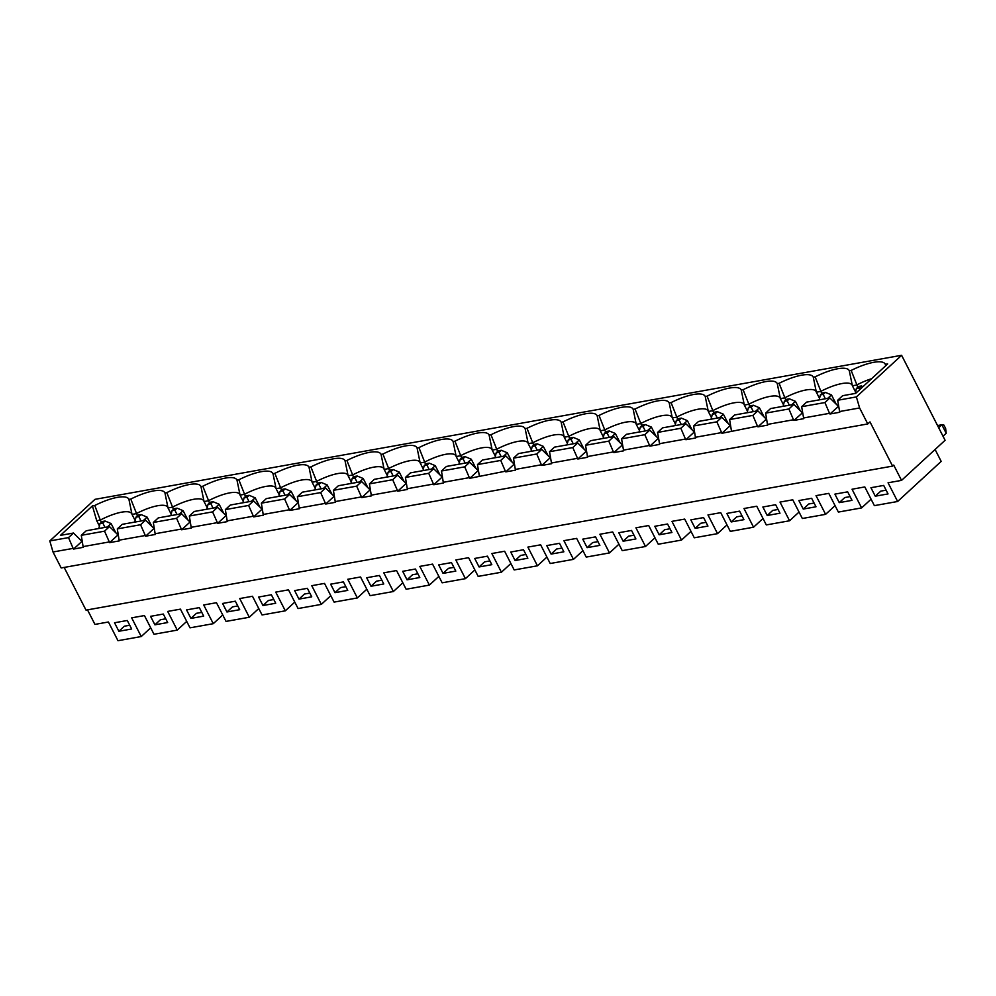 <?xml version="1.0" encoding="UTF-8"?>
<svg xmlns="http://www.w3.org/2000/svg" width="996" height="996" viewBox="0 0 996 996"><rect width="100%" height="100%" fill="white"/><g stroke="black" fill="none" stroke-linecap="round" stroke-linejoin="round"><path stroke-width="1.49" d="M499.046 452.309L501.249 450.279L498.411 450.777L496.207 452.807L499.046 452.309L501.187 456.666M464.721 466.85L469.34 477.644L443.282 482.301L441.465 471.008L464.721 466.85L469.689 462.293L478.18 470.585L469.788 478.304L505.358 471.208L500.739 460.426L505.707 455.857L482.45 460.015L477.482 464.572L500.739 460.426M49.8 540.94L53.012 551.983L73.131 548.385L68.512 537.603L49.8 540.94L95.006 499.332L901.604 355.298L856.386 396.918L837.673 400.268L842.628 395.698L855.676 393.37L887.673 363.926L885.32 364.337L885.631 365.793M68.512 537.603L73.48 533.034L60.432 535.362L92.416 505.918L94.769 505.495A33.951 9.885 152.9 0 1 128.932 499.394L132.007 514.409L135.182 520.597M137.436 515.816L130.787 499.071L128.932 499.394M130.787 499.071A33.951 9.885 152.9 0 1 164.95 492.97L168.025 507.972L171.2 514.173M173.453 509.392L166.805 492.634L164.95 492.97M166.805 492.634A33.951 9.885 152.9 0 1 200.968 486.534L204.043 501.548L207.218 507.736M209.471 502.955L202.823 486.21L200.968 486.534M202.823 486.21A33.951 9.885 152.9 0 1 236.986 480.109L240.061 495.112L243.236 501.312M245.489 496.531L238.841 479.773L236.986 480.109M238.841 479.773A33.951 9.885 152.9 0 1 273.004 473.673L276.091 488.675L279.254 494.875M281.507 490.094L274.859 473.349L273.004 473.673M274.859 473.349A33.951 9.885 152.9 0 1 309.021 467.249L312.109 482.251L315.271 488.451M317.525 483.658L310.877 466.912L309.021 467.249M310.877 466.912A33.951 9.885 152.9 0 1 345.039 460.812L348.127 475.814L351.289 482.014M353.555 477.233L346.894 460.476L345.039 460.812M346.894 460.476A33.951 9.885 152.9 0 1 381.057 454.375L384.145 469.39L387.307 475.578M389.573 470.797L382.912 454.052L381.057 454.375M382.912 454.052A33.951 9.885 152.9 0 1 417.075 447.951L420.163 462.953L423.325 469.153M425.591 464.373L418.93 447.615L417.075 447.951M418.93 447.615A33.951 9.885 152.9 0 1 453.093 441.514L456.18 456.529L459.355 462.717M461.609 457.936L454.96 441.191L453.093 441.514M454.96 441.191A33.951 9.885 152.9 0 1 489.111 435.09L492.198 450.092L495.373 456.293M497.627 451.499L490.978 434.754L489.111 435.09M490.978 434.754A33.951 9.885 152.9 0 1 525.141 428.654L528.216 443.656L531.391 449.856M533.644 445.075L526.996 428.317L525.141 428.654M526.996 428.317A33.951 9.885 152.9 0 1 561.159 422.217L564.234 437.232L567.409 443.419M569.662 438.638L563.014 421.893L561.159 422.217M563.014 421.893A33.951 9.885 152.9 0 1 597.177 415.793L600.252 430.795L603.427 436.995M605.68 432.214L599.032 415.457L597.177 415.793M599.032 415.457A33.951 9.885 152.9 0 1 633.195 409.356L636.27 424.371L639.444 430.558M641.698 425.778L635.05 409.032L633.195 409.356M635.05 409.032A33.951 9.885 152.9 0 1 669.212 402.932L672.288 417.934L675.462 424.134M677.716 419.341L671.067 402.596L669.212 402.932M671.067 402.596A33.951 9.885 152.9 0 1 705.23 396.495L708.305 411.497L711.48 417.698M713.734 412.917L707.085 396.159L705.23 396.495M707.085 396.159A33.951 9.885 152.9 0 1 741.248 390.071L744.323 405.073L747.498 411.261M749.751 406.48L743.103 389.735L741.248 390.071M743.103 389.735A33.951 9.885 152.9 0 1 777.266 383.634L780.341 398.637L783.516 404.837M785.769 400.056L779.121 383.298L777.266 383.634M779.121 383.298A33.951 9.885 152.9 0 1 813.284 377.198L816.359 392.212L819.534 398.4M821.787 393.619L815.139 376.874L813.284 377.198M815.139 376.874A33.951 9.885 152.9 0 1 849.302 370.773L852.389 385.776L855.552 391.976M857.805 387.195L851.157 370.437L849.302 370.773M851.157 370.437A33.951 9.885 152.9 0 1 885.32 364.337M871.575 378.729A29.942 8.715 152.9 0 0 856.697 385.004L852.389 385.776A29.942 8.715 152.9 0 0 852.153 385.116A29.942 8.715 152.9 0 0 820.679 391.44L816.359 392.212A29.942 8.715 152.9 0 0 816.135 391.553A29.942 8.715 152.9 0 0 784.661 397.865L780.341 398.637A29.942 8.715 152.9 0 0 780.117 397.989A29.942 8.715 152.9 0 0 748.643 404.301L744.323 405.073A29.942 8.715 152.9 0 0 744.099 404.413A29.942 8.715 152.9 0 0 712.613 410.738L708.305 411.497A29.942 8.715 152.9 0 0 708.081 410.85A29.942 8.715 152.9 0 0 676.595 417.162L672.288 417.934A29.942 8.715 152.9 0 0 672.063 417.274A29.942 8.715 152.9 0 0 640.577 423.599L636.27 424.371A29.942 8.715 152.9 0 0 636.046 423.711A29.942 8.715 152.9 0 0 604.56 430.023L600.252 430.795A29.942 8.715 152.9 0 0 600.028 430.135A29.942 8.715 152.9 0 0 568.542 436.46L564.234 437.232A29.942 8.715 152.9 0 0 564.01 436.572A29.942 8.715 152.9 0 0 532.524 442.896L528.216 443.656A29.942 8.715 152.9 0 0 527.98 443.008A29.942 8.715 152.9 0 0 496.506 449.321L492.198 450.092A29.942 8.715 152.9 0 0 491.962 449.433A29.942 8.715 152.9 0 0 460.488 455.757L456.18 456.529A29.942 8.715 152.9 0 0 455.944 455.869A29.942 8.715 152.9 0 0 424.47 462.181L420.163 462.953A29.942 8.715 152.9 0 0 419.926 462.293A29.942 8.715 152.9 0 0 388.452 468.618L384.145 469.39A29.942 8.715 152.9 0 0 383.908 468.73A29.942 8.715 152.9 0 0 352.435 475.042L348.127 475.814A29.942 8.715 152.9 0 0 347.89 475.167A29.942 8.715 152.9 0 0 316.417 481.479L312.109 482.251A29.942 8.715 152.9 0 0 311.873 481.591A29.942 8.715 152.9 0 0 280.399 487.916L276.091 488.675A29.942 8.715 152.9 0 0 275.855 488.028A29.942 8.715 152.9 0 0 244.381 494.34L240.061 495.112A29.942 8.715 152.9 0 0 239.837 494.452A29.942 8.715 152.9 0 0 208.363 500.776L204.043 501.548A29.942 8.715 152.9 0 0 203.819 500.888A29.942 8.715 152.9 0 0 172.345 507.201L168.025 507.972A29.942 8.715 152.9 0 0 167.801 507.313A29.942 8.715 152.9 0 0 136.315 513.637L132.007 514.409A29.942 8.715 152.9 0 0 131.783 513.749A29.942 8.715 152.9 0 0 100.297 520.074L94.769 505.495M87.499 609.863L94.944 624.405L108.415 622.002L117.976 640.702L141.233 636.544L150.707 627.829M64.167 567.434L86.017 610.125L892.603 466.103L893.711 465.082L901.529 480.383L945.092 440.282L901.604 355.298M53.012 551.983L61.192 567.957L867.777 423.935L869.994 421.906L892.603 466.103M767.219 515.492L779.98 513.214L775.623 504.711L762.861 507.001L767.219 515.492L772.722 510.413L778.063 509.466M803.237 509.068L815.998 506.777L811.64 498.286L798.879 500.565L803.237 509.068L808.752 503.988L814.081 503.03M839.255 502.631L852.016 500.353L847.671 491.85L834.897 494.128L839.255 502.631L844.77 497.552L850.098 496.606M888.034 493.916L883.689 485.425L870.927 487.704L875.272 496.195L888.034 493.916M623.135 541.214L635.896 538.936L631.551 530.445L618.79 532.723L623.135 541.214L628.65 536.147L633.979 535.188M659.153 534.79L671.927 532.511L667.569 524.008L654.808 526.286L659.153 534.79L664.668 529.71L669.997 528.764M695.183 528.353L707.944 526.075L703.587 517.584L690.826 519.862L695.183 528.353L700.686 523.286L706.027 522.327M743.962 519.651L739.605 511.147L726.843 513.426L731.201 521.929L743.962 519.651M587.117 547.651L599.878 545.372L595.533 536.869L582.772 539.147L587.117 547.651L592.632 542.571L597.961 541.625M551.099 554.087L563.861 551.809L559.515 543.306L546.754 545.584L551.099 554.087L556.615 549.008L561.943 548.061M515.081 560.511L527.843 558.233L523.498 549.742L510.736 552.021L515.081 560.511L520.597 555.444L525.925 554.486M901.529 480.383L888.058 482.786L897.633 501.486L874.376 505.632L864.802 486.932L852.041 489.223L861.615 507.91L838.358 512.069L828.784 493.369L816.023 495.647L825.597 514.347L802.34 518.493L792.766 499.805L780.005 502.084L789.567 520.771L766.31 524.929L756.748 506.229L743.987 508.508L753.549 527.208L730.292 531.366L720.731 512.666L707.969 514.944L717.531 533.644L694.274 537.79L684.713 519.09L671.951 521.369L681.513 540.069L658.256 544.227L648.695 525.527L635.934 527.805L645.495 546.505L622.239 550.651L612.677 531.964L599.916 534.242L609.477 552.929L586.221 557.088L576.659 538.388L563.898 540.666L573.459 559.366L550.203 563.512L540.641 544.824L527.88 547.103L537.442 565.803L514.185 569.949L504.623 551.249L491.85 553.527L501.424 572.227L478.167 576.385L468.606 557.685L455.832 559.964L465.406 578.664L442.149 582.809L432.575 564.122L419.814 566.4L429.388 585.088L406.131 589.246L396.557 570.546L383.796 572.825L393.37 591.524L370.114 595.67L360.54 576.983L347.778 579.261L357.352 597.949L334.096 602.107L324.522 583.407L311.76 585.685L321.335 604.385L298.078 608.544L288.504 589.844L275.743 592.122L285.317 610.822L262.06 614.968L252.486 596.268L239.725 598.559L249.299 617.246L226.042 621.404L216.468 602.705L203.707 604.983L213.269 623.683L190.012 627.829L180.45 609.141L167.689 611.42L177.251 630.107L153.994 634.265L144.432 615.565L131.671 617.844L141.233 636.544M479.064 566.948L491.825 564.67L487.48 556.166L474.719 558.445L479.064 566.948L484.579 561.869L489.908 560.922M455.807 571.094L451.462 562.603L438.701 564.881L443.046 573.372L455.807 571.094M407.028 579.809L419.789 577.531L415.444 569.027L402.683 571.306L407.028 579.809L412.543 574.729L417.872 573.783M154.903 624.828L167.664 622.55L163.307 614.046L150.545 616.337L154.903 624.828L160.406 619.749L165.747 618.802M118.873 631.265L131.646 628.986L127.289 620.483L114.528 622.761L118.873 631.265L124.388 626.185L129.729 625.239M371.01 586.246L383.771 583.967L379.426 575.464L366.665 577.742L371.01 586.246L376.525 581.166L381.854 580.207M334.992 592.67L347.753 590.391L343.408 581.901L330.647 584.179L334.992 592.67L340.508 587.603L345.836 586.644M298.974 599.106L311.736 596.828L307.391 588.325L294.629 590.603L298.974 599.106L304.49 594.027L309.818 593.081M262.956 605.531L275.718 603.252L271.373 594.761L258.599 597.04L262.956 605.531L268.472 600.464L273.8 599.505M226.939 611.967L239.7 609.689L235.342 601.186L222.581 603.464L226.939 611.967L232.454 606.888L237.783 605.942M190.921 618.404L203.682 616.113L199.325 607.622L186.563 609.901L190.921 618.404L196.424 613.324L201.765 612.366M537.442 565.803L546.916 557.075M897.633 501.486L941.183 461.385L935.095 449.482M501.424 572.227L510.886 563.512M465.406 578.664L474.868 569.949M429.388 585.088L438.85 576.373M213.269 623.683L222.743 614.968M223.863 513.475L219.132 504.237L213.094 501.723L210.256 502.233L208.052 504.262L210.891 503.752L213.032 508.122M206.857 509.217L208.052 504.262M535.064 445.872L537.267 443.843L534.429 444.353L532.225 446.382L535.064 445.872L537.205 450.229M571.082 439.435L573.285 437.406L570.447 437.916L568.243 439.946L571.082 439.435L573.223 443.805M751.171 407.289L753.374 405.248L750.536 405.758L748.332 407.787L751.171 407.289L753.312 411.647M512.019 462.02L507.288 452.782L503.528 456.243M477.482 464.572L479.3 475.864M513.5 458.148L515.318 469.427L541.376 464.783L536.757 453.989L541.724 449.42L518.468 453.578L513.5 458.148L536.757 453.989M875.272 496.195L880.788 491.128L886.116 490.169M507.288 452.782L501.249 450.279M495.012 457.762L496.207 452.807M469.34 477.644L469.788 478.304M505.358 471.208L505.806 471.88L514.197 464.161L505.707 455.857M856.386 396.918L859.61 407.962L867.777 423.935M938.655 427.72L941.855 424.769L943.897 425.068L945.627 428.467L946.2 433.272L941.855 424.769L937.547 425.541M747.137 412.742L748.332 407.787M531.03 451.337L532.225 446.382M620.072 442.722L615.341 433.497L609.303 430.982L606.464 431.492L604.261 433.521L607.099 433.011L609.303 430.982M603.066 438.477L604.261 433.521M615.341 433.497L611.581 436.945M607.099 433.011L609.241 437.369M822.584 392.897L820.368 394.926L823.206 394.416L825.41 392.387L822.584 392.897M819.185 399.882L820.368 394.926M855.203 393.457L856.386 388.49L859.224 387.992L859.946 389.448M836.179 404.139L831.461 394.902L825.41 392.387M764.144 417L759.413 407.762L755.665 411.224M759.413 407.762L753.374 405.248M649.778 430.135L626.521 434.281L621.566 438.85L644.81 434.704L649.778 430.135L658.269 438.427L649.878 446.146L644.81 434.704M621.566 438.85L623.62 450.839L613.86 452.582L622.525 444.814M837.673 400.268L839.74 412.257L829.979 414L838.632 406.219M728.126 423.437L723.395 414.199L719.647 417.66M800.162 410.576L795.431 401.338L789.392 398.823L786.554 399.334L784.35 401.363L787.189 400.853L789.392 398.823M783.155 406.318L784.35 401.363M795.431 401.338L791.683 404.799M787.189 400.853L789.33 405.21M577.742 442.996L554.486 447.142L549.518 451.711L572.775 447.565L577.742 442.996L586.233 451.288L577.842 459.019L572.775 447.565M549.518 451.711L551.585 463.7L541.824 465.443L541.376 464.783M548.037 455.595L543.306 446.357L539.546 449.819M584.054 449.159L579.323 439.921L575.564 443.382M801.656 406.692L824.912 402.546L829.867 397.977L806.611 402.123L801.656 406.692L803.722 418.681L793.961 420.424L802.614 412.655M731.201 521.929L736.704 516.849L742.045 515.903M585.536 445.287L608.793 441.128L613.76 436.559L590.504 440.718L585.536 445.287L587.603 457.276L577.842 459.019M656.09 436.298L651.359 427.06L647.599 430.521M659.389 443.706L685.447 439.049L680.841 428.268L685.796 423.698L662.539 427.857L657.584 432.426L659.638 444.403L649.878 446.146M831.461 394.902L827.701 398.363M823.206 394.416L825.348 398.786M573.459 559.366L582.934 550.651M587.354 456.566L613.412 451.923L608.793 441.128M613.412 451.923L613.86 452.582M613.76 436.559L622.251 444.863M943 436.211L946.2 433.272M643.117 426.574L645.321 424.545L642.482 425.055L640.279 427.085L643.117 426.574L645.259 430.944M651.359 427.06L645.321 424.545M639.083 432.04L640.279 427.085M717.531 533.644L727.005 524.929M839.491 411.547L859.61 407.962M803.473 417.984L829.519 413.328L824.912 402.546M793.849 404.401L770.593 408.559L765.638 413.128L767.455 424.408L793.501 419.764L788.894 408.97L793.849 404.401L802.34 412.705M793.501 419.764L793.961 420.424M859.224 387.992L861.428 385.962L858.602 386.46L856.386 388.49M757.483 426.188L752.876 415.407L757.832 410.838L766.322 419.129L757.944 426.861L757.483 426.188L721.913 433.285L716.859 421.831L721.814 417.274L730.305 425.566L721.913 433.285M757.832 410.838L734.575 414.983L729.62 419.553L752.876 415.407M767.455 424.408L767.704 425.118L757.944 426.861M729.62 419.553L731.438 430.845M861.615 507.91L871.077 499.195M692.108 429.861L687.377 420.636L681.339 418.121L678.5 418.619L676.296 420.648L679.135 420.15L681.276 424.508M675.101 425.603L676.296 420.648M711.119 419.179L712.314 414.224L715.153 413.714L717.294 418.071M723.395 414.199L717.357 411.684L714.518 412.195L712.314 414.224M645.495 546.505L654.97 537.79M609.477 552.929L618.952 544.214M657.584 432.426L680.841 428.268M721.465 432.625L695.407 437.281L693.602 425.989L716.859 421.831M623.372 450.142L649.429 445.486M765.638 413.128L788.894 408.97M515.318 469.427L515.567 470.137L505.806 471.88M541.724 449.42L550.215 457.724L541.824 465.443M687.377 420.636L683.63 424.084M679.135 420.15L681.339 418.121M567.048 444.901L568.243 439.946M863.009 386.622L861.428 385.962M685.447 439.049L685.895 439.722L694.287 432.003L685.796 423.698M695.407 437.281L695.656 437.979L685.895 439.722M825.597 514.347L835.059 505.632M721.814 417.274L698.557 421.42L693.602 425.989M829.519 413.328L829.979 414M829.867 397.977L838.358 406.268M579.323 439.921L573.285 437.406M551.336 463.003L577.394 458.347M753.549 527.208L763.023 518.493M715.153 413.714L717.357 411.684M543.306 446.357L537.267 443.843M681.513 540.069L690.987 531.354M789.567 520.771L799.041 512.056M443.282 482.301L443.531 482.998L433.77 484.741L428.703 473.287L433.671 468.718L410.414 472.876L405.447 477.445L428.703 473.287M405.447 477.445L407.264 488.725L433.322 484.081M407.264 488.725L407.513 489.434L397.753 491.177L392.685 479.723L397.653 475.154L374.396 479.3L369.429 483.869L371.247 495.161L397.304 490.505M371.247 495.161L371.496 495.859L361.735 497.602L356.668 486.148L361.635 481.578L338.379 485.737L333.411 490.306L335.229 501.586L361.287 496.942M335.229 501.586L335.478 502.295L325.717 504.038L320.65 492.584L325.605 488.015L302.361 492.173L297.393 496.73L320.65 492.584M297.393 496.73L299.211 508.022L325.269 503.366M299.211 508.022L299.46 508.719L289.699 510.462L284.632 499.008L289.587 494.452L266.33 498.598L261.375 503.167L284.632 499.008M261.375 503.167L263.193 514.459L289.251 509.803M263.193 514.459L263.442 515.156L253.681 516.899L248.614 505.445L253.569 500.876L230.313 505.034L225.357 509.603L248.614 505.445M225.357 509.603L227.175 520.883L253.221 516.227M227.175 520.883L227.424 521.58L217.663 523.323L212.596 511.882L217.551 507.313L194.295 511.458L189.34 516.028L212.596 511.882M189.34 516.028L191.157 527.32L217.203 522.663M191.157 527.32L191.406 528.017L181.633 529.76L176.578 518.306L181.533 513.737L158.277 517.895L153.322 522.464L176.578 518.306M153.322 522.464L155.139 533.744L181.185 529.1M155.139 533.744L155.388 534.454L145.615 536.197L140.561 524.743L145.516 520.173L122.259 524.319L117.304 528.888L119.109 540.181L145.167 535.524M119.109 540.181L119.358 540.878L109.597 542.621L104.543 531.167L109.498 526.598L86.241 530.756L81.286 535.325L104.543 531.167M81.286 535.325L83.091 546.617L109.149 541.961M83.091 546.617L83.34 547.314L73.58 549.057L73.131 548.385M73.48 533.034L81.971 541.338L73.58 549.057M109.498 526.598L117.989 534.902L109.597 542.621M145.516 520.173L154.007 528.465L145.615 536.197M181.533 513.737L190.024 522.041L181.633 529.76M217.551 507.313L226.042 515.604L217.663 523.323M253.569 500.876L262.06 509.18L253.681 516.899M289.587 494.452L298.078 502.743L289.699 510.462M325.605 488.015L334.108 496.307L325.717 504.038M361.635 481.578L370.126 489.883L361.735 497.602M397.653 475.154L406.144 483.446L397.753 491.177M433.671 468.718L442.162 477.022L433.77 484.741M469.689 462.293L446.432 466.439L441.465 471.008M475.988 468.456L471.27 459.218L467.51 462.679M462.393 457.214L460.189 459.243L463.028 458.733L465.232 456.703L462.393 457.214M458.994 464.198L460.189 459.243M471.27 459.218L465.232 456.703M463.028 458.733L465.169 463.09M443.046 573.372L448.561 568.305L453.89 567.346M369.429 483.869L392.685 479.723M101.418 522.253L100.297 520.074L96.724 520.709L92.416 505.918M439.971 474.88L435.252 465.655L429.214 463.14L426.375 463.638L424.172 465.667L426.998 465.169L429.214 463.14M435.252 465.655L431.492 469.104M426.998 465.169L429.151 469.527M422.976 470.635L424.172 465.667M403.953 481.317L399.234 472.079L393.196 469.564L390.357 470.075L388.154 472.104L390.98 471.594L393.196 469.564M399.234 472.079L395.474 475.54M390.98 471.594L393.134 475.964M386.958 477.059L388.154 472.104M367.935 487.754L363.216 478.516L359.456 481.977M354.339 476.511L352.136 478.541L354.962 478.03L357.166 476.001L354.339 476.511M350.941 483.496L352.136 478.541M363.216 478.516L357.166 476.001M354.962 478.03L357.116 482.388M331.917 494.178L327.198 484.94L323.439 488.401M318.322 482.935L316.106 484.965L318.944 484.467L321.148 482.438L318.322 482.935M314.923 489.92L316.106 484.965M327.198 484.94L321.148 482.438M318.944 484.467L321.086 488.824M295.899 500.615L291.181 491.377L287.421 494.838M282.304 489.372L280.088 491.402L282.926 490.891L285.13 488.862L282.304 489.372M278.905 496.357L280.088 491.402M291.181 491.377L285.13 488.862M282.926 490.891L285.068 495.249M259.881 507.039L255.163 497.813L251.403 501.262M246.286 495.796L244.07 497.826L246.908 497.328L249.112 495.298L246.286 495.796M242.887 502.781L244.07 497.826M255.163 497.813L249.112 495.298M246.908 497.328L249.05 501.685M219.132 504.237L215.385 507.699M210.891 503.752L213.094 501.723M187.846 519.912L183.115 510.674L179.367 514.123M174.238 508.67L172.034 510.699L174.873 510.189L177.076 508.159L174.238 508.67M170.839 515.654L172.034 510.699M183.115 510.674L177.076 508.159M174.873 510.189L177.014 514.546M151.828 526.336L147.097 517.098L143.349 520.559M138.22 515.094L136.016 517.123L138.855 516.625L141.059 514.583L138.22 515.094M134.821 522.078L136.016 517.123M147.097 517.098L141.059 514.583M138.855 516.625L140.996 520.983M115.81 532.773L111.079 523.535L107.331 526.996M102.202 521.53L99.998 523.56L102.837 523.049L105.041 521.02L102.202 521.53M98.803 528.515L99.998 523.56M111.079 523.535L105.041 521.02M102.837 523.049L104.978 527.407M333.411 490.306L356.668 486.148M177.251 630.107L186.725 621.392M99.426 525.963L96.724 520.709M117.304 528.888L140.561 524.743M393.37 591.524L402.832 582.809M357.352 597.949L366.814 589.234M321.335 604.385L330.797 595.67M285.317 610.822L294.779 602.107M249.299 617.246L258.761 608.531"/></g></svg>
